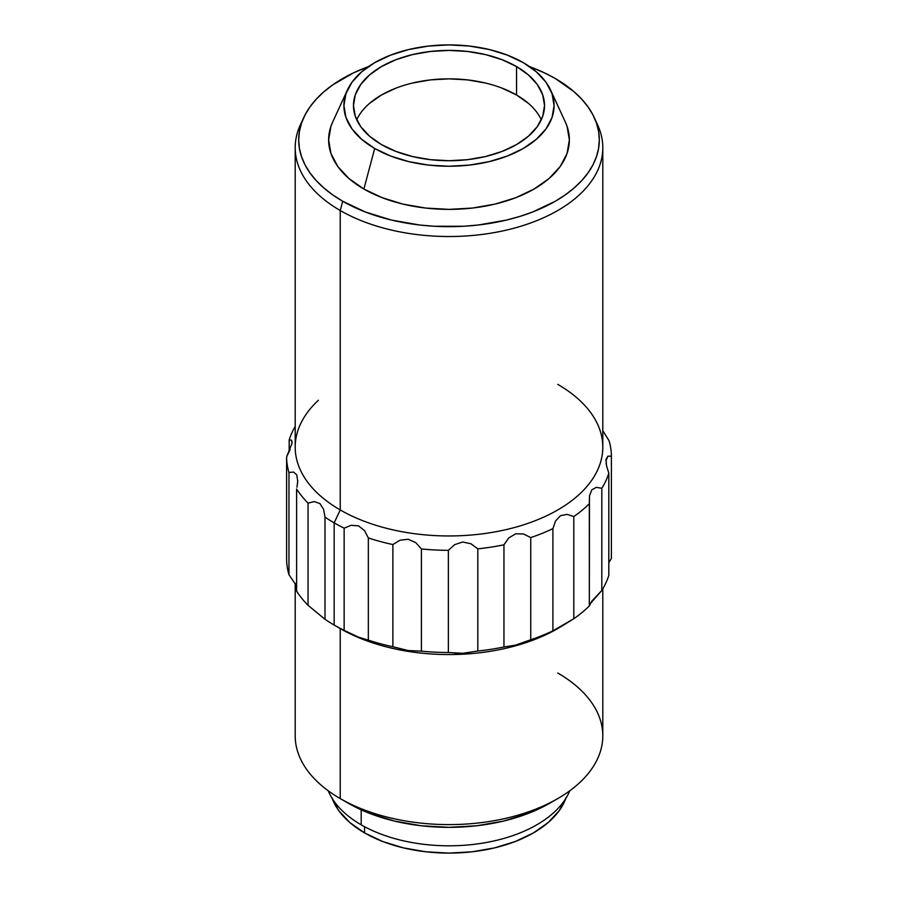 <?xml version="1.0" encoding="UTF-8"?>
<svg xmlns="http://www.w3.org/2000/svg" width="898" height="898" viewBox="0 0 898 898"><rect width="100%" height="100%" fill="white"/><g stroke="black" fill="none" stroke-linecap="round" stroke-linejoin="round"><path stroke-width="1.35" d="M541.303 119.793A95.525 55.148 0 0 0 516.552 95.008L516.552 66.564A95.525 55.148 180 0 1 544.525 105.571A95.525 55.148 180 0 1 485.56 156.521A95.525 55.148 180 0 1 381.448 144.567L395.928 151.425L412.44 156.521L430.366 159.664L449 160.72L467.634 159.664L485.56 156.521L502.072 151.425L516.552 144.567L528.428 136.215L537.262 126.674L542.695 116.325L544.525 105.571L542.695 94.806L537.262 84.457L528.428 74.927L516.552 66.564L502.072 59.706L485.56 54.61L467.634 51.478L449 50.411L430.366 51.478L412.44 54.61L395.928 59.706L381.448 66.564L369.572 74.927L360.738 84.457L355.305 94.806L353.475 105.571L355.305 116.325L360.738 126.674L369.572 136.215L381.448 144.567A95.525 55.148 180 0 1 353.475 105.571A95.525 55.148 180 0 1 412.44 54.61A95.525 55.148 180 0 1 516.552 66.564L516.552 95.008A95.525 55.148 0 0 0 424.226 80.741A95.525 55.148 0 0 0 356.697 119.793M332.821 121.724L330.947 126.326L328.634 139.886L330.947 153.446L337.794 166.478L348.918 178.5L363.892 189.029A120.366 69.494 0 0 0 509.087 200.097A120.366 69.494 0 0 0 565.325 122.016L550.553 89.968A105.077 60.671 180 0 1 501.466 158.138A105.077 60.671 180 0 1 374.691 148.473L363.892 189.029L382.133 197.672L402.933 204.093L425.517 208.044L449 209.38L472.483 208.044L495.067 204.093L515.867 197.672L534.108 189.029L549.082 178.5L560.206 166.478L567.053 153.446L569.366 139.886L567.053 126.326L565.179 121.724M347.447 89.968L332.675 122.016A120.366 69.494 0 0 0 363.892 189.029L374.691 148.473A105.077 60.671 180 0 1 347.447 89.968A105.077 60.671 180 0 1 421.712 46.977A105.077 60.671 180 0 1 523.309 62.669A105.077 60.671 180 0 1 550.553 89.968M557.759 384.378A153.805 88.801 180 0 1 579.625 400.284A153.805 88.801 180 0 1 544.603 516.72A153.805 88.801 180 0 1 340.241 509.952L340.241 210.514A153.805 88.801 0 0 0 525.779 224.668A153.805 88.801 0 0 0 597.63 124.889L594.263 117.571A150.314 86.78 180 0 1 524.039 215.082A150.314 86.78 180 0 1 342.71 201.253L340.241 210.514L340.241 509.952A153.805 88.801 0 0 0 507.853 529.203A153.805 88.801 0 0 0 602.805 447.159L602.805 147.721A153.805 88.801 180 0 1 507.853 229.765A153.805 88.801 180 0 1 340.241 210.514A153.805 88.801 180 0 1 295.195 147.721A153.805 88.801 180 0 1 302.199 121.23A153.805 88.801 0 0 0 300.37 124.889A153.805 88.801 0 0 0 340.241 210.514L342.71 201.253A150.314 86.78 180 0 1 303.737 117.571A150.314 86.78 180 0 1 368.416 66.632L353.644 72.805L332.81 84.839L324.021 91.675L316.433 98.982L310.136 106.682L305.163 114.697L301.582 122.959L299.416 131.377L298.686 139.886L299.416 148.394L301.582 156.813L305.163 165.075L310.136 173.101L316.433 180.801L324.021 188.097L332.81 194.945L342.71 201.253L365.486 212.04L391.483 220.066L419.68 225.005L434.262 226.251L463.738 226.251L478.32 225.005L506.517 220.066L519.852 216.418L532.514 212.04L555.29 201.253L565.19 194.945L573.979 188.097L581.567 180.801L587.864 173.101L592.837 165.075L596.418 156.813L598.584 148.394L599.314 139.886L598.584 131.377L596.418 122.959L592.837 114.697L587.864 106.682L581.567 98.982L573.979 91.675L555.29 78.519A150.314 86.78 180 0 1 594.263 117.571M595.801 121.23A153.805 88.801 180 0 1 602.805 147.721M559.117 627.758A153.805 88.801 0 0 0 559.128 627.747A153.805 88.801 180 0 1 340.241 628.555L340.241 798.591A153.805 88.801 0 0 0 507.853 817.842A153.805 88.801 0 0 0 602.805 735.81L602.805 588.852M608.822 473.201L608.822 575.382L608.822 473.201A162.403 93.762 180 0 1 601.817 488.299L601.817 590.469A162.403 93.762 0 0 0 608.822 575.382A162.403 93.762 180 0 1 601.817 590.469L591.849 601.121L589.324 605.937L589.324 503.756A162.403 93.762 180 0 1 573.811 516.552L573.811 618.733A162.403 93.762 0 0 0 589.324 605.937A162.403 93.762 180 0 1 573.811 618.733L552.91 630.8A162.403 93.762 180 0 1 530.74 639.758L515.587 645.123L503.958 646.975A162.403 93.762 180 0 1 477.815 651.016L462.717 653.306L448.371 652.509A162.403 93.762 180 0 1 421.42 651.14L408.186 650.545L392.875 646.728A162.403 93.762 180 0 1 368.337 640.128L358.571 637.187L344.136 630.34A162.403 93.762 180 0 1 334.168 625.042L334.168 522.861A162.403 93.762 0 0 0 344.136 528.159L351.208 525.274L358.594 525.891L364.599 530.684L368.337 537.947A162.403 93.762 0 0 0 392.875 544.547L400.003 540.214L408.208 539.249L415.785 542.65L421.42 548.959A162.403 93.762 0 0 0 448.371 550.328L454.702 544.626L462.751 541.999L470.979 543.795L477.815 548.835A162.403 93.762 0 0 0 503.958 544.794L508.706 537.969L515.62 533.816L523.512 533.973L530.74 537.588A162.403 93.762 0 0 0 552.91 528.619L555.514 521.042L560.464 515.688L567.065 514.374L573.811 516.552A162.403 93.762 0 0 0 589.324 503.756L589.481 495.898L591.861 489.792L596.384 487.345L601.817 488.299A162.403 93.762 0 0 0 608.822 473.201L606.498 465.568L606.027 459.271L607.912 456.162L611.403 456.206A162.403 93.762 0 0 0 609.035 440.637L602.648 430.501M557.759 673.017A153.805 88.801 180 0 1 557.759 798.591A153.805 88.801 180 0 1 340.241 798.591L348.345 803.272A142.344 82.178 0 0 0 549.655 803.272L528.08 813.498L503.475 821.086L476.771 825.767L449 827.339L421.229 825.767L394.525 821.086L369.92 813.498L358.695 808.694L340.241 798.591L340.241 628.555A153.805 88.801 0 0 0 557.759 628.555L555.615 629.621M361.187 809.839L361.187 824.813A124.182 71.694 0 0 0 482.765 843.11A124.182 71.694 0 0 0 569.781 790.779A124.182 71.694 180 0 1 482.765 843.11A124.182 71.694 180 0 1 361.187 824.813A124.182 71.694 180 0 1 328.219 790.779A124.182 71.694 0 0 0 361.187 824.813L361.187 809.839M331.89 797.615L338.681 810.546L349.715 822.467L364.566 832.906L364.566 826.688L364.566 832.906A119.4 68.933 0 0 0 482.944 850.26A119.4 68.933 0 0 0 565.807 798.457M295.195 147.721L295.195 447.159A153.805 88.801 0 0 0 340.241 509.952L334.168 522.861A162.403 93.762 180 0 1 324.997 517.113L324.997 619.283A162.403 93.762 0 0 0 334.168 625.042L340.241 628.555L334.168 625.042A162.403 93.762 180 0 1 324.997 619.283L308.048 605.308A162.403 93.762 180 0 1 296.609 591.153A162.403 93.762 0 0 0 308.048 605.308L308.048 503.138A162.403 93.762 180 0 1 296.609 488.972L296.609 591.153L296.609 488.972A162.403 93.762 0 0 0 308.048 503.138L314.221 501.6L319.89 503.542L323.594 509.323L324.997 517.113A162.403 93.762 0 0 0 334.168 522.861L334.168 625.042A162.403 93.762 0 0 0 344.136 630.34L344.136 528.159A162.403 93.762 180 0 1 334.168 522.861L340.241 509.952A153.805 88.801 180 0 1 318.375 400.284M609.439 561.744L611.403 558.388L609.439 561.744M288.965 472.494L288.965 574.675L296.744 586.181L288.965 574.675A162.403 93.762 180 0 1 286.597 559.106A162.403 93.762 0 0 0 288.965 574.675L288.965 472.494A162.403 93.762 180 0 1 286.597 456.925L286.597 559.106L286.597 456.925A162.403 93.762 0 0 0 288.965 472.494L293.478 472.045L296.755 474.896L297.709 481.148L296.98 487.244M602.805 430.782L609.035 440.637A162.403 93.762 180 0 1 611.403 456.206L611.403 558.388L611.403 456.206L607.912 456.162L605.914 460.921M292.086 442.153L291.502 440.177L289.178 439.93L289.178 451.683L289.178 439.93A162.403 93.762 180 0 1 295.195 426.46A162.403 93.762 0 0 0 289.178 439.93L291.502 440.177L291.973 443.421L286.597 456.925L290.088 449.572M392.875 646.728L392.875 544.547A162.403 93.762 180 0 1 368.337 537.947L368.337 640.128A162.403 93.762 0 0 0 392.875 646.728L392.875 544.547L400.003 540.214M448.371 652.509L448.371 550.328A162.403 93.762 180 0 1 421.42 548.959L421.42 651.14A162.403 93.762 0 0 0 448.371 652.509L448.371 550.328L454.702 544.626L462.751 541.999L470.979 543.795L477.815 548.835L477.815 651.016A162.403 93.762 0 0 0 503.958 646.975L503.958 544.794A162.403 93.762 180 0 1 477.815 548.835L477.815 651.016L462.717 653.306L454.893 653.261M552.91 630.8L552.91 528.619A162.403 93.762 180 0 1 530.74 537.588L530.74 639.758A162.403 93.762 0 0 0 552.91 630.8L552.91 528.619L555.514 521.042L560.464 515.688M332.193 798.457A119.4 68.933 0 0 0 364.566 832.906L382.66 841.482L403.303 847.858L425.708 851.775L449 853.1L472.292 851.775L494.697 847.858L515.34 841.482L533.434 832.906L548.285 822.467L559.319 810.546L566.11 797.615M295.195 583.33L295.195 735.81A153.805 88.801 0 0 0 340.241 798.591M529.584 66.632A150.314 86.78 180 0 1 555.29 78.519L544.356 72.805L529.584 66.632M523.309 62.669L536.375 71.862L546.085 82.347L552.068 93.729L554.077 105.571L552.068 117.402L546.085 128.784L536.375 139.269L523.309 148.473L507.381 156.016L489.208 161.618L469.497 165.075L449 166.242L428.503 165.075L408.792 161.618L390.619 156.016L374.691 148.473L361.625 139.269L351.915 128.784L345.932 117.402L343.923 105.571L345.932 93.729L351.915 82.347L361.625 71.862L374.691 62.669L390.619 55.126L408.792 49.513L428.503 46.067L449 44.9L469.497 46.067L489.208 49.513L507.381 55.126L523.309 62.669M369.572 103.371L381.448 95.008L395.928 88.15M412.44 83.054L430.366 79.911L449 78.856L467.634 79.911L485.56 83.054M502.072 88.15L516.552 95.008L528.428 103.371M567.065 514.374L573.811 516.552L573.811 618.733L560.442 627.006M601.817 488.299L601.817 590.469L589.515 604.466M589.324 605.937L589.481 495.898M515.62 533.816L523.512 533.973L530.74 537.588L530.74 639.758L515.587 645.123L508.863 646.571M503.958 646.975L503.958 544.794L508.706 537.969M408.208 539.249L415.785 542.65L421.42 548.959L421.42 651.14L408.186 650.545L400.216 648.895M364.599 530.684L368.337 537.947L368.337 640.128L358.571 637.187L344.136 630.34L344.136 528.159L351.208 525.274M323.594 509.323L324.997 517.113L324.997 619.283L308.048 605.308L308.048 503.138L314.221 501.6L319.89 503.542M297.721 480.486L297.53 483.674M293.478 472.045L296.755 474.896M292.086 442.108L291.738 444.622M606.745 466.634L606.083 463.245M557.759 798.591L549.655 803.272M300.37 124.889L303.737 117.571"/></g></svg>
